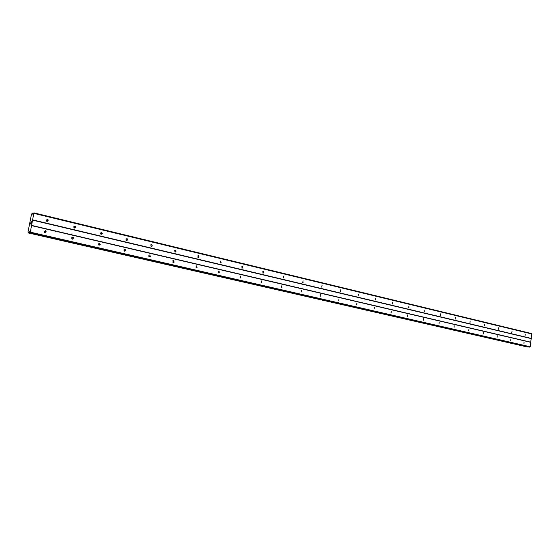 <?xml version="1.0" encoding="UTF-8"?>
<svg xmlns="http://www.w3.org/2000/svg" width="560" height="560" viewBox="0 0 560 560"><rect width="100%" height="100%" fill="white"/><g stroke="black" fill="none" stroke-linecap="round" stroke-linejoin="round"><path stroke-width="0.84" d="M525.049 335.699L525.259 334.236L525.049 335.699M511.819 332.535L512.036 331.058L511.819 332.535M498.246 329.294L498.365 327.789L498.344 329.301M484.316 325.962L484.54 324.45L484.421 325.976M470.015 322.546L470.12 320.999L470.015 322.546M455.322 319.039L455.427 317.471L455.322 319.039M440.23 315.427L440.468 313.852L440.363 315.441M424.718 311.724L424.809 310.114L424.865 311.731M408.765 307.916L408.856 306.285L408.933 307.923M392.364 303.996L392.623 302.351L392.364 303.996M375.48 299.957L375.746 298.298L375.676 299.971M358.106 295.806L358.372 294.119L358.106 295.806M340.207 291.529L340.487 289.821L340.452 291.536M321.769 287.126L322.056 285.39L321.769 287.126M302.757 282.583L303.051 280.819L302.757 282.583M283.157 277.9L283.087 276.136L283.458 276.115L283.521 277.879L283.157 277.9M262.934 273.07L262.815 271.292L263.242 271.25L263.354 273.035L262.934 273.07M242.053 268.079L241.871 266.301L242.375 266.238L242.55 268.016L242.053 268.079M220.493 262.927L220.227 261.163L220.822 261.058L221.081 262.822L220.493 262.927M198.212 257.607L197.841 255.885L198.555 255.703L198.912 257.432L198.212 257.607M175.175 252.105L174.685 250.46L175.525 250.166L176.008 251.818L175.175 252.105M151.34 246.407L150.717 244.902L151.704 244.44L152.32 245.959L151.34 246.407M126.672 240.513L125.937 239.204L127.05 238.511L127.778 239.841L126.672 240.513M101.122 234.409L100.324 233.338L101.507 232.372L102.305 233.464L101.122 234.409M74.641 228.081L73.836 227.234L75.04 226.009L75.852 226.877L74.641 228.081M47.18 221.522L46.403 220.857L47.593 219.415L48.37 220.094L47.18 221.522M523.943 343.483L524.076 342.013L524.02 343.49M510.685 340.417L510.902 338.94L510.685 340.417M497.084 337.274L497.308 335.776L497.084 337.274M483.126 334.047L483.252 332.521L483.224 334.061M468.797 330.736L468.923 329.189L468.797 330.736M454.076 327.334L454.195 325.766L454.076 327.334M438.956 323.841L439.194 322.259L439.075 323.848M423.409 320.25L423.654 318.647L423.409 320.25M407.428 316.554L407.533 314.923L407.575 316.561M390.992 312.753L391.244 311.108L391.153 312.767M374.073 308.847L374.339 307.174L374.248 308.854M356.657 304.822L356.93 303.128L356.853 304.829M338.723 300.671L339.003 298.956L338.723 300.671M320.243 296.401L320.53 294.658L320.243 296.401M301.189 291.998L301.483 290.234L301.189 291.998M281.547 287.455L281.848 285.663L281.547 287.455M261.275 282.772L261.191 280.98L261.583 280.952L261.66 282.751L261.275 282.772M240.345 277.935L240.198 276.136L240.667 276.087L240.807 277.886L240.345 277.935M218.736 272.944L218.505 271.152L219.065 271.061L219.282 272.853L218.736 272.944M196.399 267.778L196.07 266.028L196.742 265.867L197.064 267.631L196.399 267.778M173.306 262.444L172.844 260.764L173.656 260.498L174.111 262.185L173.306 262.444M149.415 256.921L148.806 255.388L149.779 254.947L150.374 256.494L149.415 256.921M124.684 251.202L123.949 249.893L125.055 249.2L125.79 250.53L124.684 251.202M99.071 245.28L98.266 244.237L99.456 243.243L100.254 244.314L99.071 245.28M72.52 239.148L71.715 238.35L72.919 237.069L73.724 237.888L72.52 239.148M44.982 232.785L44.233 232.176L45.395 230.671L46.158 231.294L44.982 232.785M126.616 239.918L126.462 240.436M101.206 233.562L101.024 234.381M73.885 226.625L74.018 227.654M46.529 219.933L46.718 221.284M172.893 262.206L174.111 262.185M124.628 250.579L124.453 251.118M98.273 244.118L98.497 244.503M99.162 244.377L98.952 245.252M71.778 237.629L71.89 238.728M44.387 231.196L44.513 232.547M30.569 223.888L30.709 223.174M30.751 223.867L30.828 223.475L30.758 223.867M30.863 223.475L30.786 223.86M30.975 223.839L31.115 223.125L30.975 223.839M30.674 223.181L30.52 223.986L30.674 223.181M31.143 223.118L30.52 223.986M31.059 221.9L30.877 222.614M31.08 221.802L31.248 222.453M31.136 222.131L31.241 222.642L31.136 222.131M31.423 221.697L31.241 222.649M29.197 231.623L28.476 232.89L28 232.008L31.514 214.144L32.375 213.101L32.767 214.214L33.915 212.863L30.31 232.141L29.645 232.764L29.4 231.672M529.221 347.074L530.194 346.78L531.755 333.599L33.915 212.863M527.002 346.892L28.21 232.918L527.562 346.696M44.296 231.098L44.485 232.519M71.813 237.566L71.939 238.784M98.343 243.824L98.42 244.804M46.466 219.877L46.697 221.27M73.92 226.541L74.074 227.731M100.387 232.995L100.485 233.94M32.599 220.143L531.23 338.59M31.563 225.4L530.726 342.167M32.718 219.898L531.37 338.443M33.999 213.402L532 334.012M32.473 213.829L32.949 213.941L32.473 213.829M32.396 213.213L33.229 213.416M28.546 232.764L527.506 346.85M28.882 232.092L29.491 232.232M29.057 231.777L29.428 231.861M29.68 232.764L529.312 347.095M30.009 232.729L529.837 347.137M30.31 232.141L530.194 346.78M31.591 225.624L530.824 342.342M32.515 213.955L32.9 214.053M28.476 232.89L527.422 346.927M28.973 231.945L29.463 232.064M46.158 231.294L44.562 231.455M73.724 237.888L72.044 238.021M100.254 244.314L98.504 244.419M125.79 250.53L123.991 250.607M150.374 256.494L148.862 256.536M197.064 267.631L196.098 267.638M219.282 272.853L218.519 272.853M240.807 277.886L240.191 277.879M261.66 282.751L261.163 282.737M281.876 287.448L281.47 287.434M48.37 220.094L46.767 220.304M75.852 226.877L74.165 227.052M102.305 233.464L100.548 233.611M127.778 239.841L126.007 239.953M152.32 245.959L150.801 246.036M176.008 251.818L174.755 251.867M198.912 257.432L197.904 257.46M221.081 262.822L220.269 262.836M242.55 268.016L241.892 268.023M263.354 273.035L262.822 273.035M283.521 277.879L283.08 277.879M303.079 282.576L302.708 282.569M29.645 232.764L529.27 347.088"/></g></svg>
